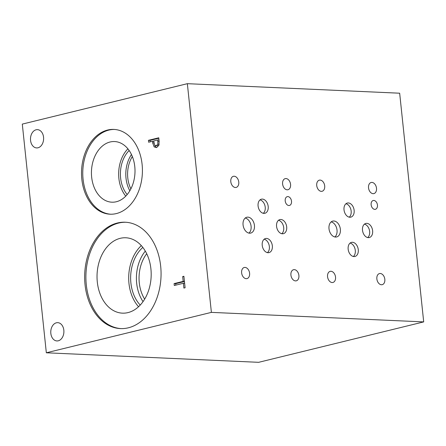<?xml version="1.0" encoding="UTF-8"?>
<svg xmlns="http://www.w3.org/2000/svg" width="446" height="446" viewBox="0 0 446 446"><rect width="100%" height="100%" fill="white"/><g stroke="black" fill="none" stroke-linecap="round" stroke-linejoin="round"><path stroke-width="0.67" d="M211.387 312.373L46.334 352.792L22.3 124.099L187.353 83.681L211.387 312.373L423.7 321.9L399.666 93.208L187.353 83.681M157.773 139.983L153.658 140.992L154.734 145.184L155.771 145.68L156.345 145.619L157.812 144.203L157.773 139.983L158.993 140.038M155.771 145.68L157.94 145.691L158.943 145.101M158.882 145.285L156.596 147.587L154.177 146.901L152.655 142.887L152.487 141.276L148.641 142.218L148.44 140.317L158.759 137.792L159.133 141.382L158.882 145.285M148.44 140.317L150.034 140.39L158.804 138.243M150.185 141.839L150.034 140.39M152.487 141.276L153.692 141.332M156.669 147.57L155.765 146.968L154.678 145.128M85.035 284.671A53.236 38.183 92.6 0 1 125.242 222.225A53.236 38.183 92.6 0 1 160.671 266.145A53.236 38.183 92.6 0 1 120.465 328.59A53.236 38.183 92.6 0 1 85.035 284.671M81.824 179.192A42.431 30.434 92.6 0 1 113.869 129.418A42.431 30.434 92.6 0 1 142.107 164.429A42.431 30.434 92.6 0 1 110.062 214.203A42.431 30.434 92.6 0 1 81.824 179.192M58.281 340.805A9.149 6.562 92.6 0 1 56.926 340.939A9.149 6.562 92.6 0 1 50.772 332.454A9.149 6.562 92.6 0 1 56.391 322.798A9.149 6.562 92.6 0 1 57.746 322.659A9.149 6.562 92.6 0 1 63.895 331.149A9.149 6.562 92.6 0 1 58.281 340.805M37.994 147.788A9.149 6.562 92.6 0 1 36.639 147.921A9.149 6.562 92.6 0 1 30.49 139.436A9.149 6.562 92.6 0 1 36.104 129.78A9.149 6.562 92.6 0 1 37.458 129.647A9.149 6.562 92.6 0 1 43.613 138.132A9.149 6.562 92.6 0 1 37.994 147.788M174.28 285.501L174.085 283.606L183.178 281.376L182.676 276.581L183.897 276.28L185.101 287.77L183.88 288.071L183.378 283.277L174.28 285.501M175.824 285.128L175.674 283.678L184.443 281.526M174.085 283.606L175.674 283.678M183.378 283.277L184.633 283.333M182.676 276.581L183.93 276.637M183.178 281.376L184.438 281.432M46.334 352.792L258.647 362.319L423.7 321.9M291.511 201.196A4.532 3.089 -103.8 0 1 289.437 205.455A4.532 3.089 -103.8 0 1 285.206 200.912A4.532 3.089 -103.8 0 1 287.28 196.653A4.532 3.089 -103.8 0 1 291.511 201.196M238.766 182.04A5.72 3.902 -103.8 0 1 236.146 187.42A5.72 3.902 -103.8 0 1 230.799 181.684A5.72 3.902 -103.8 0 1 233.42 176.304A5.72 3.902 -103.8 0 1 238.766 182.04M298.892 275.444A5.72 3.902 -103.8 0 1 296.272 280.824A5.72 3.902 -103.8 0 1 290.926 275.087A5.72 3.902 -103.8 0 1 293.552 269.707A5.72 3.902 -103.8 0 1 298.892 275.444M249.598 273.231A5.72 3.902 -103.8 0 1 246.978 278.611A5.72 3.902 -103.8 0 1 241.632 272.874A5.72 3.902 -103.8 0 1 244.252 267.494A5.72 3.902 -103.8 0 1 249.598 273.231M290.569 184.365A5.72 3.902 -103.8 0 1 287.949 189.745A5.72 3.902 -103.8 0 1 282.602 184.008A5.72 3.902 -103.8 0 1 285.223 178.629A5.72 3.902 -103.8 0 1 290.569 184.365M130.89 188.859A26.314 18.871 92.6 0 1 132.339 156.524M110.692 214.219A42.431 30.434 92.6 0 1 83.079 179.247A42.431 30.434 92.6 0 1 114.494 129.457M91.659 177.146A30.35 21.765 92.6 0 1 114.577 141.549A30.35 21.765 92.6 0 1 134.781 166.587A30.35 21.765 92.6 0 1 111.857 202.189A30.35 21.765 92.6 0 1 91.659 177.146M125.766 196.129A30.35 21.765 92.6 0 1 118.876 178.367A30.35 21.765 92.6 0 1 127.891 148.83M127.177 194.556A27.908 20.02 92.6 0 1 120.61 177.943A27.908 20.02 92.6 0 1 129.156 150.519M129.831 190.782A27.908 20.02 92.6 0 1 126.012 178.188A27.908 20.02 92.6 0 1 131.459 154.517M144.66 299.143A32.675 23.432 92.6 0 1 146.701 253.724M121.095 328.613A53.236 38.183 92.6 0 1 86.29 284.726A53.236 38.183 92.6 0 1 125.867 222.259M97.306 282.028A37.726 27.055 92.6 0 1 125.8 237.774A37.726 27.055 92.6 0 1 150.91 268.899A37.726 27.055 92.6 0 1 122.416 313.153A37.726 27.055 92.6 0 1 97.306 282.028M138.567 306.725A37.726 27.055 92.6 0 1 128.972 283.45A37.726 27.055 92.6 0 1 141.31 245.629M140.239 305.058A35.028 25.121 92.6 0 1 130.89 282.981A35.028 25.121 92.6 0 1 142.826 247.435M143.043 301.613A35.028 25.121 92.6 0 1 136.666 283.238A35.028 25.121 92.6 0 1 145.307 251.115M334.857 236.971A8.162 5.564 76.2 0 0 337.02 230.097A8.162 5.564 76.2 0 0 331.166 221.896M340.37 229.277A8.162 5.564 -103.8 0 1 336.63 236.949A8.162 5.564 -103.8 0 1 329.003 228.77A8.162 5.564 -103.8 0 1 332.744 221.093A8.162 5.564 -103.8 0 1 340.37 229.277M248.924 233.113A8.162 5.564 76.2 0 0 251.087 226.239A8.162 5.564 76.2 0 0 245.233 218.038M254.432 225.42A8.162 5.564 -103.8 0 1 250.691 233.091A8.162 5.564 -103.8 0 1 243.07 224.912A8.162 5.564 -103.8 0 1 246.811 217.241A8.162 5.564 -103.8 0 1 254.432 225.42M267.433 252.642A7.259 4.951 76.2 0 0 269.356 246.526A7.259 4.951 76.2 0 0 264.149 239.229M272.333 245.796A7.259 4.951 -103.8 0 1 269.005 252.626A7.259 4.951 -103.8 0 1 262.226 245.345A7.259 4.951 -103.8 0 1 265.554 238.521A7.259 4.951 -103.8 0 1 272.333 245.796M349.235 217.163A7.259 4.951 76.2 0 0 351.158 211.053A7.259 4.951 76.2 0 0 345.945 203.755M354.135 210.322A7.259 4.951 -103.8 0 1 350.807 217.146A7.259 4.951 -103.8 0 1 344.022 209.865A7.259 4.951 -103.8 0 1 347.35 203.041A7.259 4.951 -103.8 0 1 354.135 210.322M367.716 237.567A7.259 4.951 76.2 0 0 369.645 231.452A7.259 4.951 76.2 0 0 364.432 224.16M372.622 230.727A7.259 4.951 -103.8 0 1 369.294 237.551A7.259 4.951 -103.8 0 1 362.509 230.27A7.259 4.951 -103.8 0 1 365.837 223.446A7.259 4.951 -103.8 0 1 372.622 230.727M353.366 256.5A7.259 4.951 76.2 0 0 355.289 250.384A7.259 4.951 76.2 0 0 350.082 243.087M358.266 249.654A7.259 4.951 -103.8 0 1 354.938 256.483A7.259 4.951 -103.8 0 1 348.159 249.202A7.259 4.951 -103.8 0 1 351.487 242.379A7.259 4.951 -103.8 0 1 358.266 249.654M281.783 233.71A7.259 4.951 76.2 0 0 283.706 227.599A7.259 4.951 76.2 0 0 278.499 220.302M286.683 226.869A7.259 4.951 -103.8 0 1 283.355 233.693A7.259 4.951 -103.8 0 1 276.576 226.412A7.259 4.951 -103.8 0 1 279.904 219.588A7.259 4.951 -103.8 0 1 286.683 226.869M263.296 213.305A7.259 4.951 76.2 0 0 265.219 207.195A7.259 4.951 76.2 0 0 260.012 199.897M268.197 206.465A7.259 4.951 -103.8 0 1 264.874 213.288A7.259 4.951 -103.8 0 1 258.089 206.007A7.259 4.951 -103.8 0 1 261.417 199.184A7.259 4.951 -103.8 0 1 268.197 206.465M377.45 205.049A4.532 3.089 -103.8 0 1 375.37 209.308A4.532 3.089 -103.8 0 1 371.139 204.77A4.532 3.089 -103.8 0 1 373.218 200.51A4.532 3.089 -103.8 0 1 377.45 205.049M324.699 185.898A5.72 3.902 -103.8 0 1 322.079 191.278A5.72 3.902 -103.8 0 1 316.732 185.542A5.72 3.902 -103.8 0 1 319.358 180.162A5.72 3.902 -103.8 0 1 324.699 185.898M384.831 279.302A5.72 3.902 -103.8 0 1 382.205 284.676A5.72 3.902 -103.8 0 1 376.864 278.94A5.72 3.902 -103.8 0 1 379.485 273.565A5.72 3.902 -103.8 0 1 384.831 279.302M335.531 277.089A5.72 3.902 -103.8 0 1 332.911 282.463A5.72 3.902 -103.8 0 1 327.565 276.732A5.72 3.902 -103.8 0 1 330.191 271.352A5.72 3.902 -103.8 0 1 335.531 277.089M376.502 188.223A5.72 3.902 -103.8 0 1 373.882 193.603A5.72 3.902 -103.8 0 1 368.535 187.866A5.72 3.902 -103.8 0 1 371.161 182.486A5.72 3.902 -103.8 0 1 376.502 188.223M157.812 144.203L159.138 144.264M157.934 141.56L159.155 141.616M156.345 145.619L157.94 145.691M152.655 142.887L153.876 142.943M154.177 146.901L155.765 146.968"/></g></svg>
